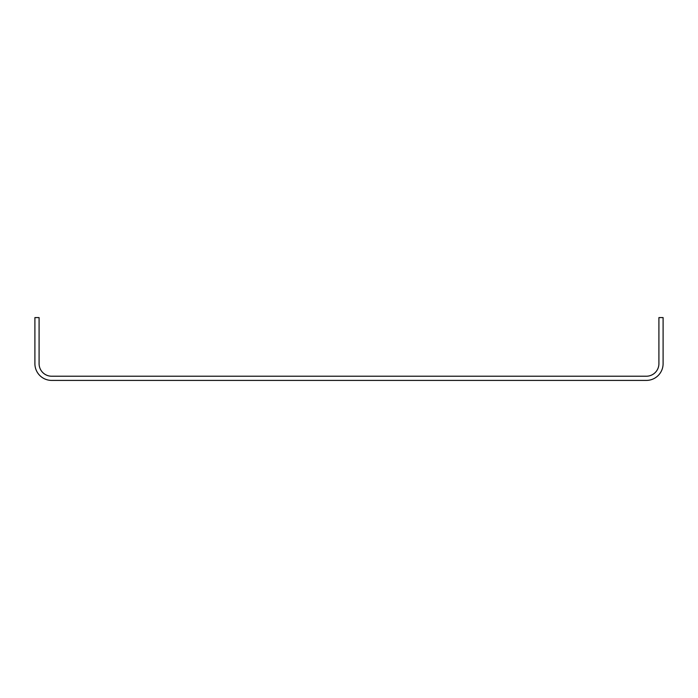 <?xml version="1.0" encoding="UTF-8"?>
<svg xmlns="http://www.w3.org/2000/svg" width="698" height="698" viewBox="0 0 698 698"><rect width="100%" height="100%" fill="white"/><g stroke="black" fill="none" stroke-linecap="round" stroke-linejoin="round"><path stroke-width="1.05" d="M646.348 380.41L51.652 380.41A16.752 16.752 0 0 1 34.9 363.658L34.9 317.59L39.088 317.59L39.088 363.658A12.564 12.564 0 0 0 51.652 376.222L646.348 376.222A12.564 12.564 0 0 0 658.912 363.658L658.912 317.59L663.1 317.59L663.1 363.658A16.752 16.752 0 0 1 646.348 380.41"/></g></svg>
